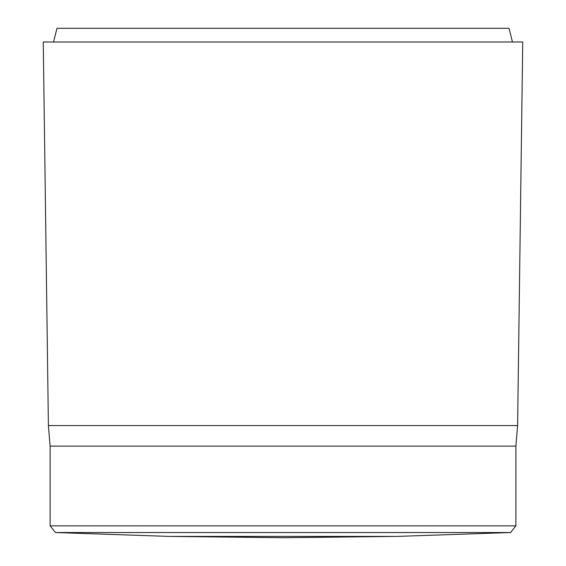<?xml version="1.0" encoding="UTF-8"?>
<svg xmlns="http://www.w3.org/2000/svg" width="566" height="566" viewBox="0 0 566 566"><rect width="100%" height="100%" fill="white"/><g stroke="black" fill="none" stroke-linecap="round" stroke-linejoin="round"><path stroke-width="0.42" stroke-dasharray="2.83 2.12" d="M512.463 41.997L53.537 41.997L512.463 41.997M43.264 41.997L522.736 41.997M48.4 425.575L517.6 425.575M50.112 446.128L515.888 446.128M50.112 525.856L515.888 525.856M55.44 532.535L510.56 532.535M169.192 536.412L396.808 536.412M56.968 28.3L509.032 28.3"/><path stroke-width="0.85" d="M53.537 41.997L56.968 28.3L509.032 28.3L512.463 41.997M169.192 536.412L396.808 536.412L283.007 537.7L169.192 536.412L55.44 532.535L50.112 525.856L50.112 446.128L48.4 425.575L43.264 41.997L522.736 41.997L517.6 425.575L48.4 425.575M396.808 536.412L510.56 532.535L55.44 532.535M510.56 532.535L515.888 525.856L50.112 525.856M515.888 525.856L515.888 446.128L50.112 446.128M515.888 446.128L517.6 425.575"/></g></svg>
